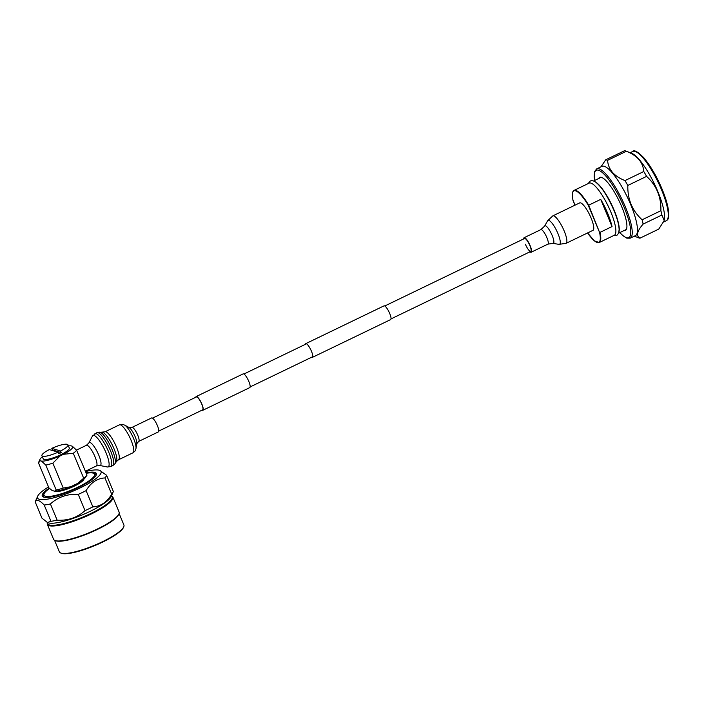 <?xml version="1.0" encoding="UTF-8"?>
<svg xmlns="http://www.w3.org/2000/svg" width="704" height="704" viewBox="0 0 704 704"><rect width="100%" height="100%" fill="white"/><g stroke="black" fill="none" stroke-linecap="round" stroke-linejoin="round"><path stroke-width="1.06" d="M311.608 357.245A7.621 1.874 -115.8 0 0 311.925 357.386A7.621 1.874 -115.8 0 0 312.374 357.377A7.621 1.874 -115.8 0 0 311.106 350.46A7.621 1.874 -115.8 0 0 306.205 343.64A7.621 1.874 -115.8 0 0 305.747 343.649A7.621 1.874 -115.8 0 0 305.378 344.326M312.374 357.377L390.632 319.59A7.621 1.874 -115.8 0 0 389.365 312.673A7.621 1.874 -115.8 0 0 384.454 305.853A7.621 1.874 -115.8 0 0 384.006 305.862L305.747 343.649M202.057 410.15A7.621 1.874 -115.8 0 0 202.374 410.291A7.621 1.874 -115.8 0 0 202.822 410.282A7.621 1.874 -115.8 0 0 201.555 403.366A7.621 1.874 -115.8 0 0 196.645 396.546A7.621 1.874 -115.8 0 0 196.196 396.554A7.621 1.874 -115.8 0 0 195.818 397.232M202.822 410.282L249.77 387.605A7.621 1.874 -115.8 0 0 248.503 380.697A7.621 1.874 -115.8 0 0 243.602 373.868A7.621 1.874 -115.8 0 0 243.144 373.886L196.196 396.554M158.77 431.059L202.629 409.878A7.172 1.769 -115.8 0 0 201.432 403.366A7.172 1.769 -115.8 0 0 196.812 396.95A7.172 1.769 -115.8 0 0 196.39 396.959L152.53 418.141M525.413 244.288A7.172 1.769 -115.8 0 0 530.772 251.416A7.172 1.769 -115.8 0 0 529.892 245.626A7.172 1.769 -115.8 0 0 524.533 238.498L384.771 305.994M529.954 251.812A8.07 1.989 -115.8 0 0 531.159 252.226A8.07 1.989 -115.8 0 0 530.165 245.714A8.07 1.989 -115.8 0 0 524.146 237.688A8.07 1.989 -115.8 0 0 523.714 238.894M552.816 215.873A15.242 3.758 -115.8 0 1 564.203 231.026A15.242 3.758 -115.8 0 1 566.078 243.329L592.97 230.34A15.242 3.758 -115.8 0 0 591.096 218.038A15.242 3.758 -115.8 0 0 579.709 202.893L552.816 215.873L547.615 220.774A13.288 3.274 -115.8 0 1 557.946 233.57A13.288 3.274 -115.8 0 1 559.002 244.358L552.948 243.382A9.724 2.394 -115.8 0 0 552.182 235.488A9.724 2.394 -115.8 0 0 544.614 226.125L540.866 229.618L524.146 237.688M598.708 178.499A29.471 7.26 64.2 0 1 601.797 177.496A29.471 7.26 64.2 0 1 607.543 182.318A29.471 7.26 64.2 0 1 621.966 207.319A29.471 7.26 64.2 0 1 626.586 228.835A29.471 7.26 64.2 0 1 623.885 230.63M602.017 177.584A29.119 7.172 -115.8 0 0 600.169 177.593A29.119 7.172 -115.8 0 0 599.535 178.094M612.181 172.735A38.474 9.478 64.2 0 1 632.729 209.766A38.474 9.478 64.2 0 1 635.422 235.646L630.186 238.172A38.474 9.478 64.2 0 0 627.493 212.3A38.474 9.478 64.2 0 0 606.945 175.261A38.474 9.478 64.2 0 0 596.719 168.872L601.955 166.346A38.474 9.478 64.2 0 1 612.181 172.735M600.952 166.83L605.73 159.799L624.527 150.718A43.243 10.648 64.2 0 1 625.891 151.07L631.787 153.34A38.474 9.478 64.2 0 1 639.294 159.641A38.474 9.478 64.2 0 1 658.126 192.28A38.474 9.478 64.2 0 1 664.154 220.37L661.892 215.019L643.104 224.092C636.988 231.22 635.941 235.919 639.962 238.172A43.243 10.648 64.2 0 1 638.598 237.82L634.322 236.174M605.73 159.799A43.243 10.648 64.2 0 1 607.57 160.345C607.913 164.833 609.541 168.828 612.427 172.33C615.481 175.736 619.67 178.49 624.994 180.594A43.243 10.648 64.2 0 1 627.818 185.451C627.493 199.311 632.262 210.751 642.11 219.78A43.243 10.648 64.2 0 1 643.104 224.092M624.994 180.594L643.782 171.512C643.43 167.015 641.81 163.02 638.924 159.535C635.862 156.121 631.673 153.366 626.358 151.272L607.57 160.345M643.782 171.512A43.243 10.648 64.2 0 1 646.606 176.37L627.818 185.451M642.11 219.78L660.898 210.707C661.223 196.847 656.462 185.398 646.606 176.37M660.898 210.707A43.243 10.648 64.2 0 1 661.892 215.019M639.962 238.172L658.759 229.099L663.995 220.862M625.891 151.07A43.243 10.648 64.2 0 1 626.358 151.272M624.712 230.226A29.119 7.172 -115.8 0 0 625.504 230.05A29.119 7.172 -115.8 0 0 626.657 228.606M573.091 200.781C571.833 194.902 572.158 191.444 574.059 190.397L589.16 183.11A28.943 7.128 64.2 0 1 610.773 211.878A28.943 7.128 64.2 0 1 614.337 235.242L599.236 242.537A28.943 7.128 64.2 0 0 600.019 232.373L612.031 226.574A28.943 7.128 -115.8 0 0 607.693 213.374A28.943 7.128 -115.8 0 0 600.714 199.373L588.315 205.383A28.591 7.04 -115.8 0 0 573.118 200.834L574.939 205.198L573.285 200.561M594.845 181.65A28.943 7.128 64.2 0 1 614.161 210.241A28.943 7.128 64.2 0 1 619.018 231.695M600.714 199.373L612.031 226.574M587.602 232.936A28.591 7.04 -115.8 0 0 599.562 232.399L588.694 205.181A28.943 7.128 64.2 0 0 574.059 190.397M55 491.198A15.884 3.388 -22.6 0 0 74.219 486.156A15.884 3.388 -22.6 0 0 83.952 479.142M41.914 455.708A14.124 3.01 -22.6 0 0 58.098 452.188L49.333 449.566A14.124 3.01 -22.6 0 0 41.914 455.708L43.243 458.894A14.124 3.01 -22.6 0 0 60.676 454.784A14.124 3.01 -22.6 0 0 69.309 448.043L67.989 444.858A14.124 3.01 -22.6 0 0 51.797 448.369L52.466 449.962A14.124 3.01 -22.6 0 0 51.762 450.287M58.098 452.188L58.766 453.781A14.124 3.01 -22.6 0 0 60.016 453.191A14.124 3.01 -22.6 0 0 61.23 452.593L60.562 451A14.124 3.01 -22.6 0 0 67.989 444.858M51.797 448.369L60.562 451M54.569 491.207L52.087 490.468L48.884 487.837L38.509 462.898L40.269 460.724L41.474 461.085L45.813 465.089L56.188 490.028L54.569 491.207A18.093 3.854 -22.6 0 0 70.77 486.719L63.228 488.074L52.853 463.144L60.095 455.928L63.474 454.3L73.286 453.27L83.67 478.21L77.704 483.375A18.093 3.854 -22.6 0 0 85.034 477.946L86.997 475.147L76.622 450.208L72.283 446.204L71.078 445.843A17.758 3.784 -22.6 0 0 68.429 445.922M70.77 486.719L77.704 483.375M42.354 456.773A17.758 3.784 -22.6 0 0 39.961 459.36A17.758 3.784 -22.6 0 0 40.269 460.724M41.474 461.085A17.758 3.784 -22.6 0 0 60.095 455.928M63.474 454.3A17.758 3.784 -22.6 0 0 72.283 446.204M83.67 478.21A21.182 4.514 -22.6 0 0 86.997 475.147M76.622 450.208A21.182 4.514 157.4 0 1 73.286 453.27M56.188 490.028A21.182 4.514 -22.6 0 0 63.228 488.074M52.853 463.144A21.182 4.514 157.4 0 1 45.813 465.089M86.222 473.29A27.403 5.834 157.4 0 1 93.922 473.431A27.403 5.834 157.4 0 1 77.818 487.23A27.403 5.834 157.4 0 1 43.921 494.243A27.403 5.834 157.4 0 1 49.553 488.462M43.921 494.243L43.586 495.598A28.239 6.019 -22.6 0 0 44.176 497.226M95.85 475.71A28.239 6.019 -22.6 0 0 95.11 474.153L93.922 473.431M43.903 494.322A28.679 6.107 -22.6 0 0 43.349 496.98M96.263 474.954A28.679 6.107 -22.6 0 0 93.993 473.475M49.218 488.154A29.295 6.239 -22.6 0 0 42.777 496.663A29.295 6.239 -22.6 0 0 78.443 487.502A29.295 6.239 -22.6 0 0 96.439 474.32A29.295 6.239 -22.6 0 0 86.046 472.859M85.51 471.566A34.417 7.33 157.4 0 1 99.704 470.378A34.417 7.33 157.4 0 1 80.045 487.978A34.417 7.33 157.4 0 1 37.682 496.197A34.417 7.33 157.4 0 1 48.523 486.957M86.099 490.635L92.858 506.871A38.65 8.237 -22.6 0 1 89.716 508.438A38.65 8.237 -22.6 0 1 85.017 510.62L78.258 494.375A38.65 8.237 -22.6 0 0 82.949 492.202A38.65 8.237 -22.6 0 0 86.099 490.635C90.816 482.618 97.099 478.377 104.94 477.928A38.65 8.237 157.4 0 0 106.594 475.27L99.704 470.378M85.017 510.62C77.317 517.581 68.033 520.766 57.165 520.194A38.65 8.237 157.4 0 1 50.97 521.277L47.502 522.518L48.18 522.773A34.945 7.445 157.4 0 0 89.945 511.438A34.945 7.445 157.4 0 0 111.162 496.558L113.168 491.982A38.65 8.237 157.4 0 0 113.353 491.506L106.594 475.27M113.168 491.982A38.65 8.237 157.4 0 1 111.698 494.164L104.94 477.928M111.698 494.164C106.999 502.172 100.716 506.405 92.858 506.871M78.258 494.375C67.417 493.786 58.133 496.98 50.406 503.95A38.65 8.237 157.4 0 1 44.211 505.032C39.644 500.218 36.634 499.171 35.2 501.899A38.65 8.237 157.4 0 1 35.376 501.424L37.682 496.197M57.165 520.194L50.406 503.95M50.97 521.277L44.211 505.032M47.502 522.518L41.958 518.144L35.2 501.899M111.628 495.493L112.174 496.813A34.945 7.445 157.4 0 1 90.807 513.506A34.945 7.445 157.4 0 1 47.643 523.67L47.089 522.333M111.874 496.082A35.473 7.559 157.4 0 1 112.86 497.086A35.473 7.559 157.4 0 1 91.177 514.034A35.473 7.559 157.4 0 1 47.353 524.348A35.473 7.559 157.4 0 1 47.344 522.949M112.86 497.086L119.09 512.046A35.473 7.559 157.4 0 1 118.932 513.894A35.473 7.559 157.4 0 1 97.407 528.994A35.473 7.559 157.4 0 1 55.009 540.505A35.473 7.559 157.4 0 1 53.583 539.317L47.353 524.348M118.932 513.894L118.65 514.554A34.945 7.445 157.4 0 1 97.434 529.426A34.945 7.445 157.4 0 1 55.669 540.769L55.009 540.505M119.099 513.454L123.904 524.99A34.945 7.445 157.4 0 1 123.746 526.812A34.945 7.445 157.4 0 1 102.538 541.684A34.945 7.445 157.4 0 1 60.773 553.027A34.945 7.445 157.4 0 1 59.374 551.848L54.569 540.311M60.773 553.027L61.442 553.282A34.417 7.33 -22.6 0 0 102.573 542.115A34.417 7.33 -22.6 0 0 123.464 527.463L123.746 526.812M61.23 452.593L52.466 449.962M131.947 427.425A7.762 1.91 -115.8 0 1 137.738 435.142A7.762 1.91 -115.8 0 1 138.697 441.399L158.374 431.904A7.762 1.91 -115.8 0 0 157.414 425.638A7.762 1.91 -115.8 0 0 151.624 417.93L131.947 427.425L129.017 427.495L124.634 425.093C122.971 424.855 124.362 423.65 119.469 424.829L104.975 431.825L96.888 432.661L92.435 436.066A17.459 4.303 -115.8 0 1 106.049 452.813A17.459 4.303 -115.8 0 1 107.36 466.981L110.836 466.558A18.295 4.506 -115.8 0 0 108.583 451.792A18.295 4.506 -115.8 0 0 94.926 433.611M552.948 243.382L547.879 244.147A8.07 1.989 -115.8 0 0 546.885 237.635A8.07 1.989 -115.8 0 0 540.866 229.618M644.09 158.189A37.418 9.214 64.2 0 1 662.772 190.828A37.418 9.214 64.2 0 1 668.034 217.862M632.764 151.466C634.163 149.609 637.894 151.765 643.966 157.942C653.585 169.946 661.109 184.457 666.538 201.494C671.132 219.19 667.471 219.868 666.23 220.766A38.474 9.478 -115.8 0 0 663.538 194.894A38.474 9.478 -115.8 0 0 642.99 157.854A38.474 9.478 -115.8 0 0 632.764 151.466L630.168 152.724M619.854 232.575A37.418 9.214 -115.8 0 0 629.464 223.054A37.418 9.214 -115.8 0 0 606.197 176.484A37.418 9.214 -115.8 0 0 594.686 180.444M599.562 232.399L588.315 205.383M138.697 441.399L136.822 443.652A9.486 2.341 -115.8 0 0 135.194 436.797A9.486 2.341 -115.8 0 0 129.017 427.495M136.822 443.652L135.978 448.58A13.798 3.397 -115.8 0 0 133.61 438.61A13.798 3.397 -115.8 0 0 124.634 425.093M135.978 448.58C135.133 450.032 136.937 449.689 132.977 452.795A15.532 3.828 -115.8 0 0 131.067 440.264A15.532 3.828 -115.8 0 0 119.469 424.829M132.977 452.795L118.483 459.791A15.532 3.828 -115.8 0 0 116.574 447.26A15.532 3.828 -115.8 0 0 104.975 431.825M118.483 459.791L116.45 461.525A16.368 4.03 -115.8 0 0 113.995 448.703A16.368 4.03 -115.8 0 0 102.353 432.335M116.45 461.525L114.919 463.769A17.732 4.365 -115.8 0 0 112.262 449.874A17.732 4.365 -115.8 0 0 99.651 432.142M114.919 463.769L112.798 465.608A18.295 4.506 -115.8 0 0 110.546 450.842A18.295 4.506 -115.8 0 0 96.888 432.661M107.36 466.981L99.748 465.476A12.716 3.133 -115.8 0 0 98.789 455.162A12.716 3.133 -115.8 0 0 88.871 442.957L86.425 445.306L76.507 450.085M99.748 465.476L96.386 465.942A11.458 2.825 -115.8 0 0 94.978 456.694A11.458 2.825 -115.8 0 0 86.425 445.306M243.91 374.009L306.513 343.781M250.149 386.927L312.752 356.699M391.01 318.912L530.772 251.416M547.879 244.147L531.159 252.226M566.078 243.329L559.002 244.358M544.614 226.125L547.615 220.774M613.29 235.743L616.607 235.717L618.693 233.138L619.124 229.53C618.93 224.69 617.25 218.407 614.082 210.69C608.115 197.155 602.369 187.968 596.842 183.11C594.546 180.963 592.328 180.277 590.198 181.042L588.122 183.612M619.784 232.61L622.829 235.62L626.859 238.181L630.186 238.172M663.538 222.068L666.23 220.766M594.616 180.479L594.15 176.334L594.66 171.442L596.719 168.872M618.693 233.138L626.138 229.548M593.516 181.007L600.961 177.408M587.594 232.936L594.361 240.856L599.236 242.537M39.961 459.36L38.826 461.938M112.798 465.608L110.836 466.558M96.386 465.942L85.378 471.258M88.871 442.957L92.435 436.066"/></g></svg>

